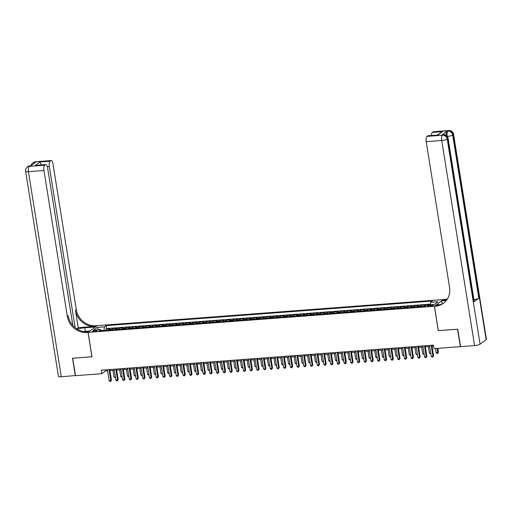 <?xml version="1.0" encoding="UTF-8"?>
<svg xmlns="http://www.w3.org/2000/svg" width="512" height="512" viewBox="0 0 512 512"><rect width="100%" height="100%" fill="white"/><g stroke="black" fill="none" stroke-linecap="round" stroke-linejoin="round"><path stroke-width="0.77" d="M94.061 331.507A2.31 0.486 -9.1 0 0 97.126 330.56A2.31 0.486 -9.1 0 0 95.616 330.349A2.31 0.486 -9.1 0 0 92.557 331.29A2.31 0.486 -9.1 0 0 94.061 331.507M443.354 299.558L97.082 325.67L88.09 332.365L434.362 306.253L443.36 299.597M430.278 304.685L427.987 304.96M423.987 306.4A2.893 1.05 -94.3 0 1 424.397 305.722L425.286 305.062L421.261 305.363L421.453 306.592M417.28 306.906A2.893 1.05 85.7 0 1 417.69 306.227L418.573 305.568L414.547 305.875L414.746 307.098M410.566 307.411A2.893 1.05 85.7 0 1 410.976 306.733L411.866 306.074L407.834 306.381L408.032 307.603M403.859 307.917A2.893 1.05 85.7 0 1 404.262 307.238L405.152 306.579L401.126 306.886L401.325 308.109M397.146 308.422A2.893 1.05 85.7 0 1 397.555 307.744L398.445 307.085L394.413 307.392L394.611 308.614M390.438 308.928A2.893 1.05 85.7 0 1 390.842 308.256L391.731 307.59L387.706 307.898L387.898 309.12M383.725 309.434A2.893 1.05 85.7 0 1 384.134 308.762L385.018 308.096L380.992 308.403L381.19 309.626M377.018 309.939A2.893 1.05 85.7 0 1 377.421 309.267L378.31 308.602L374.285 308.909L374.477 310.131M370.304 310.445A2.893 1.05 85.7 0 1 370.714 309.773L371.597 309.114L367.571 309.414L367.77 310.637M363.59 310.95A2.893 1.05 85.7 0 1 364 310.278L364.89 309.619L360.864 309.92L361.056 311.142M356.883 311.456A2.893 1.05 85.7 0 1 357.293 310.784L358.176 310.125L354.15 310.426L354.349 311.648M350.17 311.968A2.893 1.05 85.7 0 1 350.579 311.29L351.469 310.63L347.443 310.931L347.635 312.154M343.462 312.474A2.893 1.05 85.7 0 1 343.866 311.795L344.755 311.136L340.73 311.437L340.928 312.659M336.749 312.979A2.893 1.05 85.7 0 1 337.158 312.301L338.048 311.642L334.016 311.942L334.214 313.171M330.042 313.485A2.893 1.05 85.7 0 1 330.445 312.806L331.334 312.147L327.309 312.448L327.501 313.677M323.328 313.99A2.893 1.05 85.7 0 1 323.738 313.312L324.621 312.653L320.595 312.954L320.794 314.182M316.621 314.496A2.893 1.05 85.7 0 1 317.024 313.818L317.914 313.158L313.888 313.466L314.08 314.688M309.907 315.002A2.893 1.05 85.7 0 1 310.317 314.323L311.2 313.664L307.174 313.971L307.373 315.194M303.2 315.507A2.893 1.05 85.7 0 1 303.603 314.829L304.493 314.17L300.467 314.477L300.659 315.699M296.486 316.013A2.893 1.05 85.7 0 1 296.896 315.341L297.779 314.675L293.754 314.982L293.952 316.205M289.773 316.518A2.893 1.05 85.7 0 1 290.182 315.846L291.072 315.181L287.046 315.488L287.238 316.71M283.066 317.024A2.893 1.05 85.7 0 1 283.475 316.352L284.358 315.686L280.333 315.994L280.531 317.216M276.352 317.53A2.893 1.05 85.7 0 1 276.762 316.858L277.651 316.198L273.619 316.499L273.818 317.722M269.645 318.035A2.893 1.05 85.7 0 1 270.048 317.363L270.938 316.704L266.912 317.005L267.11 318.227M262.931 318.541A2.893 1.05 85.7 0 1 263.341 317.869L264.224 317.21L260.198 317.51L260.397 318.733M256.224 319.046A2.893 1.05 85.7 0 1 256.627 318.374L257.517 317.715L253.491 318.016L253.683 319.238M249.51 319.558A2.893 1.05 85.7 0 1 249.92 318.88L250.803 318.221L246.778 318.522L246.976 319.744M242.803 320.064A2.893 1.05 85.7 0 1 243.206 319.386L244.096 318.726L240.07 319.027L240.262 320.256M236.09 320.57A2.893 1.05 85.7 0 1 236.499 319.891L237.382 319.232L233.357 319.533L233.555 320.762M229.376 321.075A2.893 1.05 85.7 0 1 229.786 320.397L230.675 319.738L226.65 320.038L226.842 321.267M222.669 321.581A2.893 1.05 85.7 0 1 223.078 320.902L223.962 320.243L219.936 320.55L220.134 321.773M215.955 322.086A2.893 1.05 85.7 0 1 216.365 321.408L217.254 320.749L213.222 321.056L213.421 322.278M209.248 322.592A2.893 1.05 85.7 0 1 209.651 321.914L210.541 321.254L206.515 321.562L206.714 322.784M202.534 323.098A2.893 1.05 85.7 0 1 202.944 322.419L203.834 321.76L199.802 322.067L200 323.29M195.827 323.603A2.893 1.05 85.7 0 1 196.23 322.931L197.12 322.266L193.094 322.573L193.286 323.795M189.114 324.109A2.893 1.05 85.7 0 1 189.523 323.437L190.406 322.771L186.381 323.078L186.579 324.301M182.406 324.614A2.893 1.05 85.7 0 1 182.81 323.942L183.699 323.277L179.674 323.584L179.866 324.806M175.693 325.12A2.893 1.05 85.7 0 1 176.102 324.448L176.986 323.789L172.96 324.09L173.158 325.312M168.986 325.626A2.893 1.05 85.7 0 1 169.389 324.954L170.278 324.294L166.253 324.595L166.445 325.818M162.272 326.131A2.893 1.05 85.7 0 1 162.682 325.459L163.565 324.8L159.539 325.101L159.738 326.323M155.558 326.643A2.893 1.05 85.7 0 1 155.968 325.965L156.858 325.306L152.832 325.606L153.024 326.829M148.851 327.149A2.893 1.05 85.7 0 1 149.254 326.47L150.144 325.811L146.118 326.112L146.317 327.334M142.138 327.654A2.893 1.05 85.7 0 1 142.547 326.976L143.437 326.317L139.405 326.618L139.603 327.846M135.43 328.16A2.893 1.05 85.7 0 1 135.834 327.482L136.723 326.822L132.698 327.123L132.89 328.352M128.717 328.666A2.893 1.05 85.7 0 1 129.126 327.987L130.01 327.328L125.984 327.629L126.182 328.858M122.01 329.171A2.893 1.05 85.7 0 1 122.413 328.493L123.302 327.834L119.277 328.141L119.469 329.363M115.296 329.677A2.893 1.05 85.7 0 1 115.706 328.998L116.589 328.339L112.563 328.646L112.762 329.869M438.33 330.618L457.562 329.21L460.358 346.65L434.016 348.634L433.459 345.146L101.28 370.195L101.837 373.683L105.485 370.97L107.597 370.81M431.872 305.005L430.394 305.12A2.24 0.467 -9.1 0 0 427.43 306.035A2.24 0.467 -9.1 0 0 428.883 306.24L430.362 306.131A2.24 0.467 -9.1 0 0 433.325 305.216A2.24 0.467 -9.1 0 0 431.872 305.005L432.006 305.869M101.549 330.714L100.8 329.632L99.104 330.899L425.242 306.304L426.944 305.037L434.323 304.48L438.022 301.728L430.637 302.285L432.339 301.018L106.202 325.613L104.499 326.88L103.974 330.394L101.459 330.586M100.8 329.632L93.421 330.189L97.114 327.437L104.499 326.88M430.362 304.134L106.669 328.544L105.856 329.152L106.048 330.374M108.589 330.182A2.893 1.05 85.7 0 1 108.992 329.504L109.882 328.845L105.856 329.152M111.27 329.978A2.893 1.05 -94.3 0 1 111.68 329.306L112.563 328.646M117.984 329.472A2.893 1.05 -94.3 0 1 118.387 328.8L119.277 328.141M124.691 328.966A2.893 1.05 -94.3 0 1 125.101 328.294L125.984 327.629M131.405 328.461A2.893 1.05 -94.3 0 1 131.808 327.789L132.698 327.123M138.112 327.955A2.893 1.05 -94.3 0 1 138.522 327.283L139.405 326.618M144.826 327.45A2.893 1.05 -94.3 0 1 145.229 326.771L146.118 326.112M151.533 326.944A2.893 1.05 -94.3 0 1 151.942 326.266L152.832 325.606M158.246 326.438A2.893 1.05 -94.3 0 1 158.65 325.76L159.539 325.101M164.954 325.933A2.893 1.05 -94.3 0 1 165.363 325.254L166.253 324.595M171.667 325.427A2.893 1.05 -94.3 0 1 172.077 324.749L172.96 324.09M178.374 324.922A2.893 1.05 -94.3 0 1 178.784 324.243L179.674 323.584M185.088 324.416A2.893 1.05 -94.3 0 1 185.498 323.738L186.381 323.078M191.802 323.91A2.893 1.05 -94.3 0 1 192.205 323.232L193.094 322.573M198.509 323.398A2.893 1.05 -94.3 0 1 198.918 322.726L199.802 322.067M205.222 322.893A2.893 1.05 -94.3 0 1 205.626 322.221L206.515 321.562M211.93 322.387A2.893 1.05 -94.3 0 1 212.339 321.715L213.222 321.056M218.643 321.882A2.893 1.05 -94.3 0 1 219.046 321.21L219.936 320.55M225.35 321.376A2.893 1.05 -94.3 0 1 225.76 320.704L226.65 320.038M232.064 320.87A2.893 1.05 -94.3 0 1 232.474 320.198L233.357 319.533M238.771 320.365A2.893 1.05 -94.3 0 1 239.181 319.693L240.07 319.027M245.485 319.859A2.893 1.05 -94.3 0 1 245.894 319.181L246.778 318.522M252.198 319.354A2.893 1.05 -94.3 0 1 252.602 318.675L253.491 318.016M258.906 318.848A2.893 1.05 -94.3 0 1 259.315 318.17L260.198 317.51M265.619 318.342A2.893 1.05 -94.3 0 1 266.022 317.664L266.912 317.005M272.326 317.837A2.893 1.05 -94.3 0 1 272.736 317.158L273.619 316.499M279.04 317.331A2.893 1.05 -94.3 0 1 279.443 316.653L280.333 315.994M285.747 316.826A2.893 1.05 -94.3 0 1 286.157 316.147L287.046 315.488M292.461 316.32A2.893 1.05 -94.3 0 1 292.864 315.642L293.754 314.982M299.168 315.808A2.893 1.05 -94.3 0 1 299.578 315.136L300.467 314.477M305.882 315.302A2.893 1.05 -94.3 0 1 306.291 314.63L307.174 313.971M312.595 314.797A2.893 1.05 -94.3 0 1 312.998 314.125L313.888 313.466M319.302 314.291A2.893 1.05 -94.3 0 1 319.712 313.619L320.595 312.954M326.016 313.786A2.893 1.05 -94.3 0 1 326.419 313.114L327.309 312.448M332.723 313.28A2.893 1.05 -94.3 0 1 333.133 312.608L334.016 311.942M339.437 312.774A2.893 1.05 -94.3 0 1 339.84 312.096L340.73 311.437M346.144 312.269A2.893 1.05 -94.3 0 1 346.554 311.59L347.443 310.931M352.858 311.763A2.893 1.05 -94.3 0 1 353.261 311.085L354.15 310.426M359.565 311.258A2.893 1.05 -94.3 0 1 359.974 310.579L360.864 309.92M366.278 310.752A2.893 1.05 -94.3 0 1 366.688 310.074L367.571 309.414M372.986 310.246A2.893 1.05 -94.3 0 1 373.395 309.568L374.285 308.909M379.699 309.741A2.893 1.05 -94.3 0 1 380.109 309.062L380.992 308.403M386.413 309.235A2.893 1.05 -94.3 0 1 386.816 308.557L387.706 307.898M393.12 308.723A2.893 1.05 -94.3 0 1 393.53 308.051L394.413 307.392M399.834 308.218A2.893 1.05 -94.3 0 1 400.237 307.546L401.126 306.886M406.541 307.712A2.893 1.05 -94.3 0 1 406.95 307.04L407.834 306.381M413.254 307.206A2.893 1.05 -94.3 0 1 413.658 306.534L414.547 305.875M419.962 306.701A2.893 1.05 -94.3 0 1 420.371 306.029L421.261 305.363M88.09 332.365L92 356.774L72.704 358.234L75.501 375.674L101.837 373.683M438.272 330.662L434.362 306.253M109.946 370.637L114.304 370.304M116.653 370.131L121.018 369.798M123.366 369.626L127.725 369.293M130.074 369.114L134.438 368.787M136.787 368.608L141.146 368.282M143.501 368.102L147.859 367.776M150.208 367.597L154.566 367.27M156.922 367.091L161.28 366.765M163.629 366.586L167.994 366.259M170.342 366.08L174.701 365.754M177.05 365.574L181.414 365.248M183.763 365.069L188.122 364.742M190.47 364.563L194.835 364.23M197.184 364.058L201.542 363.725M203.891 363.552L208.256 363.219M210.605 363.046L214.963 362.714M217.318 362.541L221.677 362.208M224.026 362.035L228.39 361.702M230.739 361.523L235.098 361.197M237.446 361.018L241.811 360.691M244.16 360.512L248.518 360.186M250.867 360.006L255.232 359.68M257.581 359.501L261.939 359.174M264.288 358.995L268.653 358.669M271.002 358.49L275.36 358.163M277.715 357.984L282.074 357.658M284.422 357.478L288.787 357.146M291.136 356.973L295.494 356.64M297.843 356.467L302.208 356.134M304.557 355.962L308.915 355.629M311.264 355.456L315.629 355.123M317.978 354.95L322.336 354.618M324.685 354.438L329.05 354.112M331.398 353.933L335.757 353.606M338.112 353.427L342.47 353.101M344.819 352.922L349.178 352.595M351.533 352.416L355.891 352.09M358.24 351.91L362.605 351.584M364.954 351.405L369.312 351.078M371.661 350.899L376.026 350.573M378.374 350.394L382.733 350.067M385.082 349.888L389.446 349.555M391.795 349.382L396.154 349.05M398.502 348.877L402.867 348.544M405.216 348.371L409.574 348.038M411.93 347.866L416.288 347.533M418.637 347.354L423.002 347.027M425.35 346.848L429.709 346.522M432.058 346.342L433.632 346.227M105.312 369.894L105.485 370.97M430.266 304.787L430.637 302.285M106.669 328.544L106.202 325.613M97.114 327.437L98.65 329.792M431.213 345.318L432.973 356.288L431.296 356.416L429.536 345.446M431.885 345.267L433.581 355.84L432.794 357.101L432.128 357.152L431.296 356.416M433.581 355.84L432.794 357.101M435.469 348.525L436.154 352.8L438.438 352.218L437.824 348.352M438.438 352.218L437.658 353.478L437.152 348.403M437.658 353.478L436.986 353.53L436.154 352.8M446.067 135.258A4.333 1.574 -94.3 0 1 446.989 131.226L442.125 134.842A4.333 1.574 -94.3 0 1 442.47 134.707L443.475 134.63A4.333 1.574 85.7 0 0 443.13 134.765L442.125 134.842M457.766 329.197L438.336 330.662L434.426 306.246L435.571 306.157A18.061 16.397 -126.7 0 0 443.558 303.206A18.061 16.397 -126.7 0 0 449.555 287.456L426.202 141.664A4.333 1.574 -94.3 0 1 426.989 136.39L442.522 135.219L443.13 134.765A4.333 3.936 -126.7 0 1 447.827 138.65L447.219 139.104L480.07 344.186A4.333 0.909 170.9 0 1 474.586 345.574L460.557 346.637L457.766 329.197M434.426 306.246L436.192 304.934L440.666 304.595M446.816 299.878L443.686 300.115A18.061 16.397 -126.7 0 0 447.091 299.482M446.342 300.512L441.658 300.864L443.424 299.552L444.563 299.462A18.061 16.397 -126.7 0 0 447.405 298.989M437.402 135.014L442.413 131.642L437.773 135.098L427.706 135.859L426.989 136.39M427.706 135.859A4.333 1.574 -94.3 0 1 428.051 135.718L437.773 135.098M486.144 339.667L453.299 134.579A4.333 0.909 -9.1 0 0 453.549 134.195L486.4 339.283A4.333 0.909 170.9 0 1 486.144 339.667L480.07 344.186M473.971 301.882L447.827 138.65A4.333 0.909 -9.1 0 0 448.083 138.266L474.227 301.498A4.333 0.909 170.9 0 1 473.971 301.882L478.835 298.259A4.333 0.909 170.9 0 1 473.92 299.597M442.157 303.955L441.658 300.864M431.418 135.469A4.333 1.574 -94.3 0 1 432.346 132.403L442.413 131.642M446.989 131.226L448.602 130.694L433.062 131.866L432.346 132.403M433.062 131.866A4.333 1.574 -94.3 0 1 433.408 131.731L448.947 130.56A4.333 1.574 85.7 0 0 448.602 130.694A4.333 3.936 -126.7 0 1 453.299 134.579L452.691 135.034L478.835 298.259M435.571 306.157L436.442 305.51A18.061 16.397 -126.7 0 0 443.994 302.874M75.482 375.552L61.274 376.742L28.422 171.661A4.333 0.909 -9.1 0 1 25.6 171.258A4.333 4.333 0 0 1 27.29 167.098A4.333 3.936 53.3 0 1 29.21 166.387L44.742 165.216A4.333 1.574 85.7 0 0 43.955 170.49L28.422 171.661A4.333 1.574 -94.3 0 1 29.21 166.387L30.822 165.862L35.686 162.24L34.682 162.317L35.29 161.862A4.333 1.574 -94.3 0 1 35.629 161.728L51.168 160.557A4.333 1.574 85.7 0 0 50.822 160.691L35.29 161.862A4.333 3.936 -126.7 0 0 33.37 162.573A4.333 4.333 0 0 1 35.629 161.728M75.296 375.686L72.506 358.246L91.994 356.736M95.258 327.027L84.749 327.776A8.128 1.702 -9.1 0 0 77.261 329.152M95.251 326.982L97.011 325.67L95.872 325.76A18.061 16.397 53.3 0 1 76.301 309.587L52.954 163.795A4.333 1.574 85.7 0 0 51.168 160.557M78.221 327.674L94.995 326.413A18.061 16.397 53.3 0 1 75.43 310.234L78.221 327.674L76.71 328.8M91.93 356.781L88.019 332.365L86.88 332.454A18.061 16.397 53.3 0 1 67.309 316.282L43.955 170.49M88.019 332.365L89.779 331.053L83.347 331.539M72.838 325.427L47.59 167.782A4.333 1.574 85.7 0 0 45.805 164.544L35.398 165.44L40.038 161.984L50.106 161.229L50.822 160.691M50.106 161.229A4.333 1.574 85.7 0 0 49.318 166.496L47.341 166.643M75.123 327.635L49.318 166.496M61.274 376.742A4.333 0.909 170.9 0 1 58.451 376.346L25.6 171.258M45.805 164.544A4.333 1.574 85.7 0 0 45.459 164.685L35.398 165.44M44.742 165.216L45.459 164.685M86.88 332.454L87.757 331.802A18.061 16.397 53.3 0 1 68.186 315.629L67.309 316.282M40.038 161.984L41.126 164.864M424.506 345.824L426.259 356.794L424.582 356.922L422.829 345.952M425.178 345.773L426.867 356.346L426.086 357.606L425.414 357.658L424.582 356.922M426.867 356.346L426.086 357.606M417.792 346.33L419.552 357.306L417.875 357.427L416.115 346.458M418.464 346.278L420.16 356.851L419.373 358.112L418.701 358.163L417.875 357.427M420.16 356.851L419.373 358.112M411.085 346.835L412.838 357.811L411.162 357.933L409.402 346.963M411.757 346.784L413.446 357.357L412.666 358.618L411.994 358.669L411.162 357.933M413.446 357.357L412.666 358.618M404.371 347.341L406.131 358.317L404.454 358.438L402.694 347.469M405.043 347.29L406.739 357.862L405.952 359.123L405.28 359.174L404.454 358.438M406.739 357.862L405.952 359.123M428.378 346.624L429.446 353.306L430.778 353.203M430.906 353.99L429.446 353.306M421.664 347.13L422.733 353.811L424.07 353.709M424.192 354.496L422.733 353.811M414.95 347.635L416.026 354.317L417.357 354.214M417.485 355.002L416.026 354.317M408.243 348.141L409.312 354.822L410.65 354.72M410.771 355.507L409.312 354.822M397.658 347.846L399.418 358.822L397.741 358.944L395.981 347.974M398.33 347.795L400.026 358.368L399.245 359.629L398.573 359.68L397.741 358.944M400.026 358.368L399.245 359.629M401.53 348.646L402.605 355.328L403.936 355.226M404.064 356.013L402.605 355.328M390.95 348.352L392.71 359.328L391.027 359.456L389.274 348.48M391.622 348.301L393.318 358.874L392.531 360.134L391.859 360.186L391.027 359.456M393.318 358.874L392.531 360.134M394.822 349.152L395.891 355.834L397.229 355.731M397.35 356.518L395.891 355.834M384.237 348.858L385.997 359.834L384.32 359.962L382.56 348.986M384.909 348.806L386.605 359.379L385.824 360.64L385.152 360.691L384.32 359.962M386.605 359.379L385.824 360.64M388.109 349.658L389.178 356.339L390.515 356.237M390.643 357.024L389.178 356.339M377.53 349.363L379.283 360.339L377.606 360.467L375.853 349.491M378.202 349.318L379.891 359.885L379.11 361.146L378.438 361.197L377.606 360.467M379.891 359.885L379.11 361.146M381.402 350.163L382.47 356.845L383.802 356.749M383.93 357.53L382.47 356.845M370.816 349.875L372.576 360.845L370.899 360.973L369.139 349.997M371.488 349.824L373.184 360.39L372.397 361.651L371.731 361.702L370.899 360.973M373.184 360.39L372.397 361.651M374.688 350.669L375.757 357.35L377.094 357.254M377.222 358.035L375.757 357.35M364.109 350.381L365.862 361.35L364.186 361.478L362.432 350.502M364.781 350.33L366.47 360.896L365.69 362.157L365.018 362.208L364.186 361.478M366.47 360.896L365.69 362.157M367.981 351.174L369.05 357.856L370.381 357.76M370.509 358.547L369.05 357.856M357.395 350.886L359.155 361.856L357.478 361.984L355.718 351.008M358.067 350.835L359.763 361.402L358.976 362.669L358.304 362.714L357.478 361.984M359.763 361.402L358.976 362.669M361.267 351.68L362.336 358.362L363.674 358.266M363.795 359.053L362.336 358.362M350.688 351.392L352.442 362.362L350.765 362.49L349.005 351.514M351.36 351.341L353.05 361.914L352.269 363.174L351.597 363.226L350.765 362.49M353.05 361.914L352.269 363.174M354.554 352.192L355.629 358.874L356.96 358.771M357.088 359.558L355.629 358.874M343.974 351.898L345.734 362.867L344.058 362.995L342.298 352.026M344.646 351.846L346.342 362.419L345.555 363.68L344.883 363.731L344.058 362.995M346.342 362.419L345.555 363.68M347.846 352.698L348.915 359.379L350.253 359.277M350.374 360.064L348.915 359.379M337.267 352.403L339.021 363.373L337.344 363.501L335.584 352.531M337.939 352.352L339.629 362.925L338.848 364.186L338.176 364.237L337.344 363.501M339.629 362.925L338.848 364.186M341.133 353.203L342.208 359.885L343.539 359.782M343.667 360.57L342.208 359.885M330.554 352.909L332.314 363.878L330.63 364.006L328.877 353.037M331.226 352.858L332.922 363.43L332.134 364.691L331.462 364.742L330.63 364.006M332.922 363.43L332.134 364.691M334.426 353.709L335.494 360.39L336.832 360.288M336.954 361.075L335.494 360.39M323.84 353.414L325.6 364.384L323.923 364.512L322.163 353.542M324.512 353.363L326.208 363.936L325.427 365.197L324.755 365.248L323.923 364.512M326.208 363.936L325.427 365.197M327.712 354.214L328.787 360.896L330.118 360.794M330.246 361.581L328.787 360.896M317.133 353.92L318.886 364.896L317.21 365.018L315.456 354.048M317.805 353.869L319.494 364.442L318.714 365.702L318.042 365.754L317.21 365.018M319.494 364.442L318.714 365.702M321.005 354.72L322.074 361.402L323.405 361.299M323.533 362.086L322.074 361.402M310.419 354.426L312.179 365.402L310.502 365.523L308.742 354.554M311.091 354.374L312.787 364.947L312 366.208L311.334 366.259L310.502 365.523M312.787 364.947L312 366.208M314.291 355.226L315.36 361.907L316.698 361.805M316.826 362.592L315.36 361.907M303.712 354.931L305.466 365.907L303.789 366.029L302.035 355.059M304.384 354.88L306.074 365.453L305.293 366.714L304.621 366.765L303.789 366.029M306.074 365.453L305.293 366.714M307.584 355.731L308.653 362.413L309.984 362.31M310.112 363.098L308.653 362.413M296.998 355.437L298.758 366.413L297.082 366.541L295.322 355.565M297.67 355.386L299.366 365.958L298.579 367.219L297.914 367.27L297.082 366.541M299.366 365.958L298.579 367.219M300.87 356.237L301.939 362.918L303.277 362.816M303.405 363.603L301.939 362.918M290.291 355.942L292.045 366.918L290.368 367.046L288.614 356.07M290.963 355.891L292.653 366.464L291.872 367.725L291.2 367.776L290.368 367.046M292.653 366.464L291.872 367.725M294.163 356.742L295.232 363.424L296.563 363.322M296.691 364.109L295.232 363.424M283.578 356.448L285.338 367.424L283.661 367.552L281.901 356.576M284.25 356.397L285.946 366.97L285.158 368.23L284.486 368.282L283.661 367.552M285.946 366.97L285.158 368.23M287.45 357.248L288.518 363.93L289.856 363.827M289.978 364.614L288.518 363.93M276.87 356.954L278.624 367.93L276.947 368.058L275.187 357.082M277.542 356.909L279.232 367.475L278.451 368.736L277.779 368.787L276.947 368.058M279.232 367.475L278.451 368.736M280.736 357.754L281.811 364.435L283.142 364.339M283.27 365.12L281.811 364.435M270.157 357.466L271.917 368.435L270.24 368.563L268.48 357.587M270.829 357.414L272.525 367.981L271.738 369.242L271.066 369.293L270.24 368.563M272.525 367.981L271.738 369.242M274.029 358.259L275.098 364.941L276.435 364.845M276.557 365.632L275.098 364.941M263.443 357.971L265.203 368.941L263.526 369.069L261.766 358.093M264.115 357.92L265.811 368.486L265.03 369.754L263.526 369.069M265.811 368.486L265.03 369.754M267.315 358.765L268.39 365.446L269.722 365.35M269.85 366.138L268.39 365.446M256.736 358.477L258.496 369.446L256.813 369.574L255.059 358.598M257.408 358.426L259.098 368.998L258.317 370.259L257.645 370.31L256.813 369.574M259.098 368.998L258.317 370.259M260.608 359.27L261.677 365.958L263.014 365.856M263.136 366.643L261.677 365.958M250.022 358.982L251.782 369.952L250.106 370.08L248.346 359.11M250.694 358.931L252.39 369.504L251.61 370.765L250.938 370.816L250.106 370.08M252.39 369.504L251.61 370.765M253.894 359.782L254.963 366.464L256.301 366.362M256.429 367.149L254.963 366.464M243.315 359.488L245.069 370.458L243.392 370.586L241.638 359.616M243.987 359.437L245.677 370.01L244.896 371.27L244.224 371.322L243.392 370.586M245.677 370.01L244.896 371.27M247.187 360.288L248.256 366.97L249.587 366.867M249.715 367.654L248.256 366.97M236.602 359.994L238.362 370.963L236.685 371.091L234.925 360.122M237.274 359.942L238.97 370.515L238.182 371.776L237.517 371.827L236.685 371.091M238.97 370.515L238.182 371.776M240.474 360.794L241.542 367.475L242.88 367.373M243.008 368.16L241.542 367.475M229.894 360.499L231.648 371.469L229.971 371.597L228.218 360.627M230.566 360.448L232.256 371.021L231.475 372.282L230.803 372.333L229.971 371.597M232.256 371.021L231.475 372.282M233.766 361.299L234.835 367.981L236.166 367.878M236.294 368.666L234.835 367.981M223.181 361.005L224.941 371.981L223.264 372.102L221.504 361.133M223.853 360.954L225.549 371.526L224.762 372.787L224.09 372.838L223.264 372.102M225.549 371.526L224.762 372.787M227.053 361.805L228.122 368.486L229.459 368.384M229.581 369.171L228.122 368.486M216.474 361.51L218.227 372.486L216.55 372.608L214.79 361.638M217.146 361.459L218.835 372.032L218.054 373.293L217.382 373.344L216.55 372.608M218.835 372.032L218.054 373.293M220.339 362.31L221.414 368.992L222.746 368.89M222.874 369.677L221.414 368.992M209.76 362.016L211.52 372.992L209.843 373.114L208.083 362.144M210.432 361.965L212.128 372.538L211.341 373.798L210.669 373.85L209.843 373.114M212.128 372.538L211.341 373.798M213.632 362.816L214.701 369.498L216.038 369.395M216.16 370.182L214.701 369.498M203.053 362.522L204.806 373.498L203.13 373.626L201.37 362.65M203.725 362.47L205.414 373.043L204.634 374.304L203.962 374.355L203.13 373.626M205.414 373.043L204.634 374.304M206.918 363.322L207.994 370.003L209.325 369.901M209.453 370.688L207.994 370.003M196.339 363.027L198.099 374.003L196.416 374.131L194.662 363.155M197.011 362.976L198.707 373.549L197.92 374.81L197.248 374.861L196.416 374.131M198.707 373.549L197.92 374.81M200.211 363.827L201.28 370.509L202.618 370.406M202.739 371.194L201.28 370.509M189.626 363.533L191.386 374.509L189.709 374.637L187.949 363.661M190.298 363.482L191.994 374.054L191.213 375.315L190.541 375.366L189.709 374.637M191.994 374.054L191.213 375.315M193.498 364.333L194.566 371.014L195.904 370.912M196.032 371.699L194.566 371.014M182.918 364.038L184.672 375.014L182.995 375.142L181.242 364.166M183.59 363.994L185.28 374.56L184.499 375.821L183.827 375.872L182.995 375.142M185.28 374.56L184.499 375.821M186.79 364.838L187.859 371.52L189.19 371.424M189.318 372.205L187.859 371.52M176.205 364.55L177.965 375.52L176.288 375.648L174.528 364.672M176.877 364.499L178.573 375.066L177.786 376.326L177.12 376.378L176.288 375.648M178.573 375.066L177.786 376.326M180.077 365.344L181.146 372.026L182.483 371.93M182.611 372.71L181.146 372.026M169.498 365.056L171.251 376.026L169.574 376.154L167.821 365.178M170.17 365.005L171.859 375.571L171.078 376.838L169.574 376.154M171.859 375.571L171.078 376.838M173.37 365.85L174.438 372.531L175.77 372.435M175.898 373.222L174.438 372.531M162.784 365.562L164.544 376.531L162.867 376.659L161.107 365.683M163.456 365.51L165.152 376.077L164.365 377.344L162.867 376.659M165.152 376.077L164.365 377.344M166.656 366.355L167.725 373.037L169.062 372.941M169.184 373.728L167.725 373.037M156.077 366.067L157.83 377.037L156.154 377.165L154.4 366.189M156.749 366.016L158.438 376.589L157.658 377.85L156.986 377.901L156.154 377.165M158.438 376.589L157.658 377.85M159.949 366.867L161.018 373.549L162.349 373.446M162.477 374.234L161.018 373.549M149.363 366.573L151.123 377.542L149.446 377.67L147.686 366.701M150.035 366.522L151.731 377.094L150.944 378.355L150.272 378.406L149.446 377.67M151.731 377.094L150.944 378.355M153.235 367.373L154.304 374.054L155.642 373.952M155.763 374.739L154.304 374.054M142.656 367.078L144.41 378.048L142.733 378.176L140.973 367.206M143.328 367.027L145.018 377.6L144.237 378.861L143.565 378.912L142.733 378.176M145.018 377.6L144.237 378.861M146.522 367.878L147.597 374.56L148.928 374.458M149.056 375.245L147.597 374.56M135.942 367.584L137.702 378.554L136.019 378.682L134.266 367.712M136.614 367.533L138.31 378.106L137.523 379.366L136.851 379.418L136.019 378.682M138.31 378.106L137.523 379.366M139.814 368.384L140.883 375.066L142.221 374.963M142.342 375.75L140.883 375.066M129.229 368.09L130.989 379.066L129.312 379.187L127.552 368.218M129.901 368.038L131.597 378.611L130.816 379.872L130.144 379.923L129.312 379.187M131.597 378.611L130.816 379.872M133.101 368.89L134.176 375.571L135.507 375.469M135.635 376.256L134.176 375.571M122.522 368.595L124.282 379.571L122.598 379.693L120.845 368.723M123.194 368.544L124.883 379.117L124.102 380.378L123.43 380.429L122.598 379.693M124.883 379.117L124.102 380.378M126.394 369.395L127.462 376.077L128.794 375.974M128.922 376.762L127.462 376.077M115.808 369.101L117.568 380.077L115.891 380.198L114.131 369.229M116.48 369.05L118.176 379.622L117.389 380.883L116.723 380.934L115.891 380.198M118.176 379.622L117.389 380.883M119.68 369.901L120.749 376.582L122.086 376.48M122.214 377.267L120.749 376.582M109.101 369.606L110.854 380.582L109.178 380.704L107.424 369.734M109.773 369.555L111.462 380.128L110.682 381.389L110.01 381.44L109.178 380.704M111.462 380.128L110.682 381.389M112.973 370.406L114.042 377.088L115.373 376.986M115.501 377.773L114.042 377.088M424.397 305.722L426.208 305.587M108.992 329.504L111.68 329.306M115.706 328.998L118.387 328.8M122.413 328.493L125.101 328.294M129.126 327.987L131.808 327.789M135.834 327.482L138.522 327.283M142.547 326.976L145.229 326.771M149.254 326.47L151.942 326.266M155.968 325.965L158.65 325.76M162.682 325.459L165.363 325.254M169.389 324.954L172.077 324.749M176.102 324.448L178.784 324.243M182.81 323.942L185.498 323.738M189.523 323.437L192.205 323.232M196.23 322.931L198.918 322.726M202.944 322.419L205.626 322.221M209.651 321.914L212.339 321.715M216.365 321.408L219.046 321.21M223.078 320.902L225.76 320.704M229.786 320.397L232.474 320.198M236.499 319.891L239.181 319.693M243.206 319.386L245.894 319.181M249.92 318.88L252.602 318.675M256.627 318.374L259.315 318.17M263.341 317.869L266.022 317.664M270.048 317.363L272.736 317.158M276.762 316.858L279.443 316.653M283.475 316.352L286.157 316.147M290.182 315.846L292.864 315.642M296.896 315.341L299.578 315.136M303.603 314.829L306.291 314.63M310.317 314.323L312.998 314.125M317.024 313.818L319.712 313.619M323.738 313.312L326.419 313.114M330.445 312.806L333.133 312.608M337.158 312.301L339.84 312.096M343.866 311.795L346.554 311.59M350.579 311.29L353.261 311.085M357.293 310.784L359.974 310.579M364 310.278L366.688 310.074M370.714 309.773L373.395 309.568M377.421 309.267L380.109 309.062M384.134 308.762L386.816 308.557M390.842 308.256L393.53 308.051M397.555 307.744L400.237 307.546M404.262 307.238L406.95 307.04M410.976 306.733L413.658 306.534M417.69 306.227L420.371 306.029M430.554 306.112L430.394 305.12M443.686 300.115L444.563 299.462M474.586 345.574L441.734 140.493L426.202 141.664M441.734 140.493A4.333 0.909 -9.1 0 0 447.219 139.104A4.333 3.936 53.3 0 0 442.522 135.219A4.333 1.574 85.7 0 0 441.734 140.493M447.315 136.41A4.333 0.909 -9.1 0 0 452.691 135.034A4.333 3.936 53.3 0 0 447.994 131.149A4.333 1.574 85.7 0 0 447.174 136.23M94.995 326.413L95.872 325.76M75.43 310.234L76.301 309.587M34.022 163.482A4.333 1.574 -94.3 0 1 34.682 162.317A4.333 3.936 53.3 0 0 32.762 163.027A4.333 4.333 0 0 0 31.098 165.658M30.163 165.798A4.333 4.333 0 0 0 27.898 166.643A4.333 3.936 -126.7 0 1 29.818 165.933A4.333 1.574 -94.3 0 1 30.163 165.798L30.989 165.734M85.331 331.392L84.749 327.776M448.083 138.266A4.333 4.333 0 0 0 443.475 134.63M453.549 134.195A4.333 4.333 0 0 0 448.947 130.56M32.762 163.027L33.37 162.573M27.29 167.098L27.898 166.643"/></g></svg>
